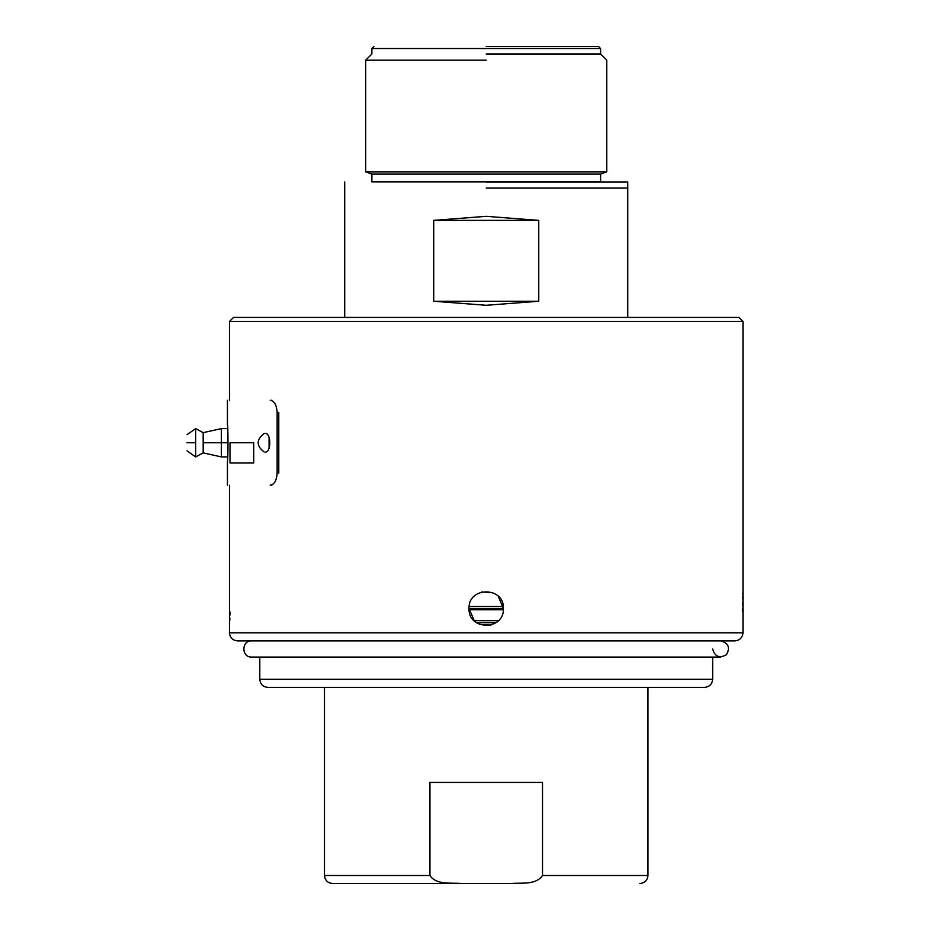 <?xml version="1.0" encoding="UTF-8"?>
<svg xmlns="http://www.w3.org/2000/svg" width="930" height="930" viewBox="0 0 930 930"><rect width="100%" height="100%" fill="white"/><g stroke="black" fill="none" stroke-linecap="round" stroke-linejoin="round"><path stroke-width="1.4" d="M221.375 456.909L203.182 452.875L203.182 432.648L221.375 428.614L221.375 456.909L227.699 456.909M203.182 452.875L195.672 456.909L195.672 428.614L203.182 432.648M187.011 442.761C187.011 453.189 187.011 453.189 187.011 442.761C187.011 432.334 187.011 432.334 187.011 442.761L195.672 442.761M203.182 442.761L228.083 442.761M221.375 428.614L227.699 428.614M469.092 609.755L469.046 608.766L469.092 609.755L503.374 609.755M474.358 620.961L469.046 608.546L503.409 608.546C504.478 586.388 467.999 586.342 469.046 608.546C467.976 630.691 504.455 630.738 503.409 608.546L498.236 596.246M585.296 46.5L486.227 46.5L585.296 46.5M486.227 46.5L598.56 46.5L486.227 46.5M486.227 53.975L600.582 53.975L486.227 53.975M486.227 60.148L365.711 60.148L486.227 60.148M600.582 48.523L600.582 53.975L606.744 60.148L606.744 171.852L600.582 174.096L606.744 171.852L365.711 171.852L365.711 60.148L371.884 53.975L371.884 48.523L600.582 48.523L598.56 46.5M606.744 171.852L600.582 174.096L371.884 174.096L365.711 171.852M600.582 174.096L600.582 181.85L600.582 174.096L600.582 181.85L371.884 181.85L371.884 174.096M486.227 188.023L627.75 188.023L486.227 188.023M538.749 220.375L486.227 216.33L433.706 220.375L433.706 301.239L486.227 305.284L538.749 301.239L538.749 220.375L433.706 220.375M538.749 301.239L433.706 301.239M486.227 181.955L627.75 181.955L486.227 181.955M476.486 622.693L495.981 622.693M474.056 620.67L498.399 620.67M229.466 591.364L229.466 485.216L229.466 591.364M229.466 400.307L229.466 321.454L229.466 400.307L229.466 321.454L742.989 321.454L742.989 632.807L229.466 632.807L229.466 485.216M492.749 592.643L481.74 591.957M479.706 624.448L490.912 625.076M742.431 605.128L742.5 601.989M742.593 598.885L742.698 596.397M742.814 594.154L742.896 592.724M742.431 611.115L742.419 608.546M230.024 611.952L229.954 615.102M229.861 618.078L229.756 620.694M229.64 622.937L229.559 624.367M229.466 632.807C229.954 637.713 232.651 640.41 237.557 640.886L734.898 640.886C739.78 640.375 742.477 637.678 742.989 632.807L742.989 321.454L742.989 632.807M742.989 321.454L738.943 317.409L742.989 321.454L738.943 317.409L233.511 317.409L229.466 321.454M712.659 648.977C714.856 656.696 719.46 658.591 726.47 654.697C730.364 647.687 728.457 643.083 720.75 640.886M712.659 657.068L712.659 679.307L259.796 679.307L259.796 657.068M259.796 679.307C260.272 684.213 262.969 686.91 267.875 687.386L704.58 687.386C709.451 686.875 712.148 684.178 712.659 679.307M324.489 687.386L324.489 875.514C325.023 880.373 327.72 883.035 332.58 883.5M511.058 883.5L461.396 883.5L511.058 883.5C521.358 882.547 535.936 885.279 542.504 875.514L647.966 875.514L647.966 687.386M542.516 875.514L542.516 782.409L429.951 782.409L429.951 875.514L324.489 875.514M461.396 883.5L332.58 883.5L461.396 883.5C451.085 882.57 436.379 885.221 429.951 875.514M511.07 883.5L363.909 883.5M269.084 448.167L269.084 437.356M227.443 485.216L227.443 460.954C228.141 462.082 228.141 423.441 227.443 424.568L227.548 426.021M271.862 400.307C216.016 400.307 216.016 400.307 271.862 400.307L270.223 400.307C213.423 400.307 213.423 400.307 270.223 400.307C274.362 401.016 276.663 405.05 277.14 412.432L277.14 473.091C276.675 480.45 274.362 484.495 270.223 485.216C213.423 485.216 213.423 485.216 270.223 485.216L271.862 485.216C216.016 485.216 216.016 485.216 271.862 485.216M277.14 412.432L278.779 412.432L278.779 473.091L277.14 473.091M265.108 452.12C271.351 452.817 271.351 432.706 265.108 433.403L264.027 433.636C256.215 439.716 256.215 445.807 264.027 451.887M503.293 606.523L469.162 606.523M230.001 462.977L253.739 462.977L253.739 442.761L230.001 442.761L230.001 462.977M195.672 456.909L187.011 450.852M187.011 434.67L195.672 428.614M371.884 48.523L373.895 46.5M627.75 181.955L627.75 317.409M344.704 317.409L344.704 181.955M251.705 640.886C241.277 640.386 241.277 657.58 251.705 657.068L720.75 657.068M647.966 875.514C647.431 880.373 644.734 883.035 639.875 883.5M227.443 424.568L227.443 400.307"/></g></svg>
